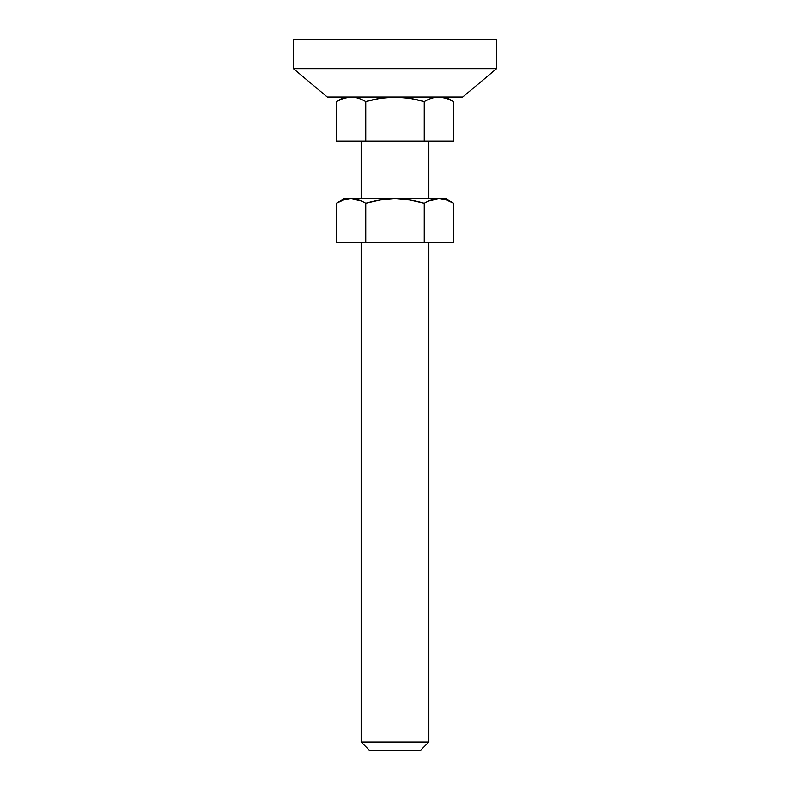 <?xml version="1.0" encoding="UTF-8"?>
<svg xmlns="http://www.w3.org/2000/svg" width="790" height="790" viewBox="0 0 790 790"><rect width="100%" height="100%" fill="white"/><g stroke="black" fill="none" stroke-linecap="round" stroke-linejoin="round"><path stroke-width="1.19" d="M343.68 98.286L336.431 101.594L344.282 97.061L336.431 101.594L343.69 98.276L351.115 97.061C355.707 97.071 360.586 98.592 365.75 101.614L380.267 98.306L395.01 97.101L409.852 98.325L424.25 101.614C429.434 98.582 434.332 97.061 438.944 97.061L446.33 98.286L453.569 101.594L445.718 97.061L453.569 101.594C448.345 98.572 443.466 97.061 438.944 97.061C434.401 97.061 429.503 98.582 424.25 101.614C413.812 98.602 404.055 97.101 395.01 97.101C385.954 97.101 376.198 98.602 365.75 101.614C360.517 98.592 355.638 97.071 351.115 97.061C346.573 97.052 341.675 98.562 336.431 101.594L336.431 141.074L365.75 141.074L365.75 101.614L365.75 141.074L424.25 141.074L424.25 101.614L424.25 141.074L453.569 141.074L453.569 101.594L453.569 141.074L336.431 141.074L336.431 101.594C341.655 98.572 346.534 97.061 351.056 97.061L351.086 97.061M369.611 750.5L420.389 750.5L428.861 742.037L361.139 742.037L369.611 750.5L420.389 750.5L428.861 742.037L428.861 242.639L428.861 742.037L361.139 742.037L361.139 242.639L361.139 742.037L369.611 750.5M428.861 200.877L438.865 198.636M428.861 198.626L428.861 141.074L428.861 198.626M361.139 141.074L361.139 198.626L361.139 141.074M361.139 200.867L351.135 198.636M424.25 101.614C429.484 98.592 434.362 97.071 438.885 97.061L446.32 98.286M453.569 101.594L452.532 101.011M409.852 98.325L395.01 97.101L380.267 98.306M365.75 101.614C360.566 98.582 355.668 97.061 351.056 97.061L345.862 97.674M293.426 68.651L496.574 68.651L496.574 39.5L293.426 39.5L293.426 68.651L327.287 97.061L462.713 97.061L496.574 68.651L293.426 68.651L293.426 39.5L496.574 39.5L496.574 68.651L462.713 97.061L327.287 97.061L293.426 68.651M343.68 199.85L336.431 203.168L344.282 198.626L445.718 198.626L344.282 198.626L336.431 203.168L343.69 199.85L351.115 198.636C355.707 198.645 360.586 200.156 365.75 203.188L380.267 199.88L395.01 198.665L409.852 199.9L424.25 203.188C429.434 200.147 434.332 198.636 438.944 198.636L446.33 199.86L453.569 203.168L445.718 198.626L453.569 203.168C448.345 200.147 443.466 198.636 438.944 198.636C434.401 198.636 429.503 200.147 424.25 203.188C413.812 200.176 404.055 198.665 395.01 198.665C385.954 198.665 376.198 200.176 365.75 203.188C360.517 200.156 355.638 198.645 351.115 198.636C346.573 198.626 341.675 200.137 336.431 203.168L336.431 242.639L365.75 242.639L365.75 203.188L365.75 242.639L424.25 242.639L424.25 203.188L424.25 242.639L453.569 242.639L453.569 203.168L453.569 242.639L336.431 242.639L336.431 203.168C341.655 200.147 346.534 198.636 351.056 198.636L351.086 198.636M438.894 198.636L446.31 199.85M453.569 203.168L452.532 202.586M351.056 198.636L345.862 199.248"/></g></svg>
